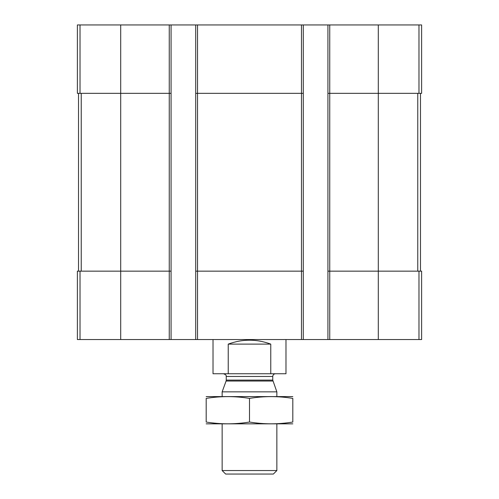 <?xml version="1.0" encoding="UTF-8"?>
<svg xmlns="http://www.w3.org/2000/svg" width="499" height="499" viewBox="0 0 499 499"><rect width="100%" height="100%" fill="white"/><g stroke="black" fill="none" stroke-linecap="round" stroke-linejoin="round"><path stroke-width="0.75" d="M329.745 24.95L329.745 93.338L327.924 93.338L327.924 24.95L421.618 24.95L421.618 93.338L378.304 93.338L378.304 339.551L77.382 339.551L77.382 271.157L80.021 271.157L80.021 339.551M418.979 271.157L418.979 339.551L421.618 339.551L421.618 271.157L329.745 271.157L329.745 93.338L378.304 93.338L378.304 24.95M327.924 24.95L303.298 24.95L303.298 93.338L301.477 93.338L301.477 339.551M303.298 24.95L195.702 24.95L195.702 339.551M197.523 24.95L197.523 93.338L301.477 93.338L301.477 24.95M303.298 93.338L303.298 271.157L197.523 271.157L197.523 93.338L195.702 93.338M195.702 24.95L171.076 24.95L171.076 93.338L169.255 93.338L169.255 339.551M171.076 24.95L77.382 24.95L77.382 93.338L169.255 93.338L169.255 24.95M418.979 339.551L378.304 339.551M329.745 339.551L329.745 271.157L327.924 271.157L327.924 339.551M327.924 93.338L327.924 271.157M303.298 271.157L303.298 339.551M197.523 339.551L197.523 271.157L195.702 271.157M171.076 93.338L171.076 339.551M171.076 271.157L80.021 271.157M78.524 93.338L78.524 271.157M420.476 93.338L420.476 271.157M213.023 339.551L213.023 373.745L285.977 373.745L285.977 339.551M228.236 373.745L228.236 344.11L270.764 344.11C256.586 338.89 242.414 338.89 228.236 344.11M270.764 373.745L270.764 344.11M276.858 470.551L222.142 470.551L225.642 474.05L273.358 474.05L276.858 470.551L276.858 423.894M222.142 396.543L222.142 391.858L276.858 391.858L276.858 396.543M272.916 381.036L226.084 381.036L226.247 380.101L272.753 380.101L276.858 391.858M272.753 380.101L272.753 376.477C272.916 374.818 273.826 373.907 275.485 373.745M206.187 423.838L292.813 423.838M292.813 422.042C292.813 424.399 292.813 424.399 292.813 422.042C278.373 424.406 263.94 424.406 249.5 422.042C235.06 424.406 220.627 424.406 206.187 422.042C206.187 424.399 206.187 424.399 206.187 422.042L206.187 398.395C206.187 396.038 206.187 396.038 206.187 398.395C220.627 396.031 235.06 396.031 249.5 398.395C263.94 396.031 278.373 396.031 292.813 398.395C292.813 396.038 292.813 396.038 292.813 398.395L292.813 422.042M249.5 422.042L249.5 398.395M206.187 396.599L292.813 396.599M418.979 24.95L418.979 93.338M120.696 24.95L120.696 339.551M80.021 24.95L80.021 93.338M81.231 93.338L81.231 271.157M417.769 93.338L417.769 271.157M226.247 380.101L226.247 376.477L272.753 376.477M222.142 470.551L222.142 423.894M226.084 381.036L222.142 391.858M226.247 376.477C225.748 375.94 227.463 375.304 223.515 373.745"/></g></svg>

